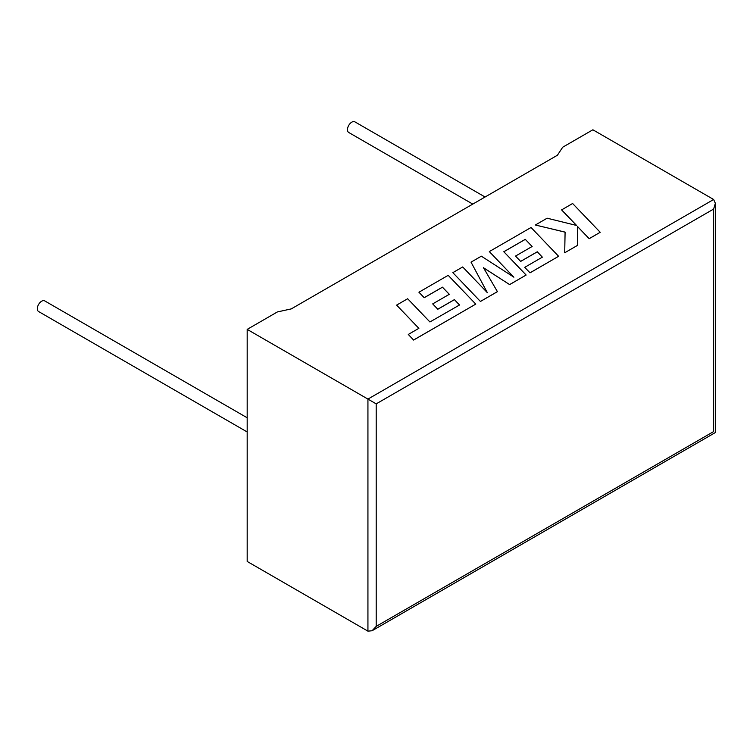 <?xml version="1.0" encoding="UTF-8"?>
<svg xmlns="http://www.w3.org/2000/svg" width="753" height="753" viewBox="0 0 753 753"><rect width="100%" height="100%" fill="white"/><g stroke="black" fill="none" stroke-linecap="round" stroke-linejoin="round"><path stroke-width="1.13" d="M247.182 417.783L44.728 300.899A6.137 3.549 120 0 0 41.66 301.209A6.137 3.549 120 0 0 37.65 306.622A6.137 3.549 120 0 0 38.591 311.535L247.182 431.968M472.78 204.101L348.733 132.481A6.137 3.549 -60 0 1 347.792 127.558A6.137 3.549 -60 0 1 351.802 122.146A6.137 3.549 -60 0 1 354.87 121.845L485.064 197.013M247.182 329.381L367.935 399.09L713.637 199.498L592.884 129.789L562.698 147.212L557.408 155.24L291.279 308.89L277.368 311.949L247.182 329.381L247.182 561.446L367.935 631.155L367.935 399.09L376.199 403.862L376.199 626.383L372.067 630.75L367.935 631.155M713.637 199.498L715.35 203.282L713.637 209.052L376.199 403.862M376.199 626.383L713.637 431.563C715.868 432.853 715.868 432.853 713.637 431.563L713.637 209.052M561.597 209.852L576.6 225.467L547.13 218.201L535.355 225.006L565.089 232.112L564.712 252.773L577.457 245.412L577.4 226.38L589.175 238.645L600.207 232.282L572.609 203.498L561.597 209.899L576.534 225.458M600.207 232.282L589.175 238.692L577.4 226.427M535.355 225.006L565.089 232.159M564.712 252.773L577.457 245.412M525.265 239.341L532.145 246.476L515.532 256.067L520.643 261.385L537.265 251.784L542.367 257.159L524.728 267.343L530.008 272.802L558.613 256.293L531.034 227.5L489.318 251.587L513.894 277.208L481.355 256.189L471.03 262.148L487.379 292.701L462.69 266.957L452.845 272.642L480.442 301.473L497.422 291.665L483.482 267.729L509.649 284.606L526.14 275.033L503.804 251.728L525.265 239.341L532.117 246.495M480.442 301.426L497.422 291.618M483.52 267.804L509.649 284.606M509.649 284.559L526.14 275.033M503.832 251.756L525.265 239.388M515.532 256.067L520.643 261.432L537.265 251.841L542.339 257.178M524.728 267.343L530.008 272.85L558.613 256.293M489.318 251.587L513.772 277.123M471.03 262.148L487.323 292.644M452.845 272.642L480.442 301.473M396.624 305.106L418.884 328.327L408.286 334.445L413.613 340.008L475.774 304.118L448.186 275.334L418.932 292.22L424.212 297.68L442.435 287.157L449.315 294.301L432.702 303.892L437.813 309.201L454.426 299.609L459.537 304.984L429.916 321.964L407.655 298.734L396.624 305.106L418.856 328.346M408.286 334.445L413.613 340.055L475.774 304.118M418.932 292.22L424.212 297.727L442.435 287.204L449.287 294.319M432.702 303.892L437.813 309.257L454.426 299.656L459.509 304.993M715.35 203.282L715.35 432.551L372.067 630.75"/></g></svg>
